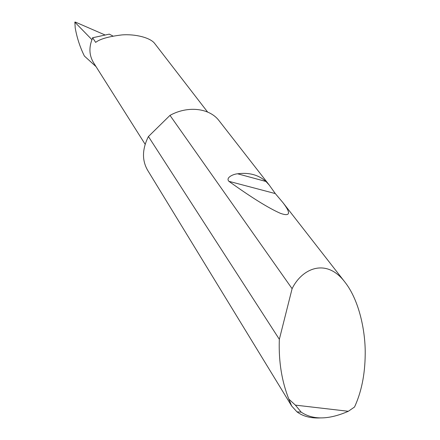 <?xml version="1.0" encoding="UTF-8"?>
<svg xmlns="http://www.w3.org/2000/svg" width="440" height="440" viewBox="0 0 440 440"><rect width="100%" height="100%" fill="white"/><g stroke="black" fill="none" stroke-linecap="round" stroke-linejoin="round"><path stroke-width="0.66" d="M154.913 43.775L154.764 43.588C150.53 37.648 135.146 33.836 121.82 34.931C108.642 36.52 99.93 39.006 95.672 42.389L92.708 37.895L92.373 38.621M237.573 173.784C249.04 172.288 258.5 174.851 265.936 181.467L269.269 185.097L275.308 193.584L282.854 202.516C291.17 213.274 290.323 216.865 280.319 213.29C268.461 208.071 251.317 197.417 228.899 181.319C225.484 177.771 232.914 174.185 237.573 173.784L265.936 181.467M320.012 417.951C310.558 418.325 302.874 416.29 296.967 411.851L291.687 406.032L288.838 399.124C281.892 381.618 278.702 362.241 279.279 340.995L279.345 339.312L292.1 288.69C301.752 268.67 326.095 257.378 344.779 281.936C359.805 300.861 365.662 333.041 365.195 354.783C364.958 374.66 361.411 392.068 354.536 407.011L348.326 411.285L295.394 405.125L301.208 412.154C313.043 420.101 328.752 419.815 348.326 411.285M292.1 288.69L169.989 115.374C187.886 105.479 209.506 108.086 218.95 120.56L219.225 120.912M291.462 405.669L147.703 170.379C141.994 160.611 142.109 149.573 148.044 137.28L148.434 136.538L279.345 339.312M96.047 66.633L84.403 56.062C80.025 47.218 76.956 37.818 75.201 27.863L74.877 22.061L75.51 22.138L105.171 35.029M92.559 37.769L109.28 34.139L112.954 36.053M91.927 39.683L74.965 22.286M169.989 115.374L148.434 136.538M288.838 399.124L295.394 405.125M92.708 37.895C88.743 46.921 89.034 55.204 93.577 62.733L145.156 144.293M228.899 181.319L275.308 193.584M154.764 43.588L207.597 112.035M344.779 281.936L282.854 202.516M269.269 185.091L218.95 120.56M74.871 22.121L74.838 22.77M301.208 412.154L296.967 411.851"/></g></svg>
